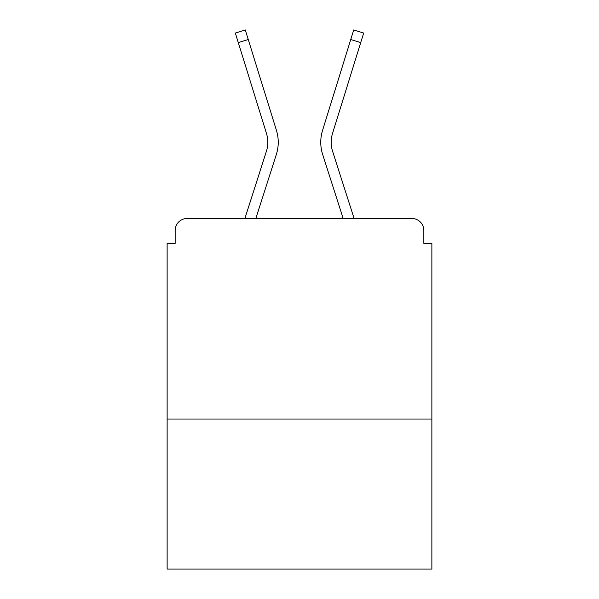<?xml version="1.0" encoding="UTF-8"?>
<svg xmlns="http://www.w3.org/2000/svg" width="599" height="599" viewBox="0 0 599 599"><rect width="100%" height="100%" fill="white"/><g stroke="black" fill="none" stroke-linecap="round" stroke-linejoin="round"><path stroke-width="0.9" d="M431.872 419.03L431.872 243.344L423.845 243.344L423.845 230.51A12.032 12.032 0 0 0 411.812 218.478L187.188 218.478A12.032 12.032 0 0 0 175.155 230.51L175.155 243.344L167.128 243.344L167.128 569.05L431.872 569.05L431.872 419.03L167.128 419.03M175.155 230.51L175.155 243.344M411.812 218.478L362.073 218.478M236.927 218.478L187.188 218.478M423.845 243.344L423.845 230.51M244.886 218.478L266.398 151.315A29.68 29.68 0 0 0 266.48 133.465L235.325 33.042L245.283 29.95L276.438 130.38A40.111 40.111 0 0 1 276.326 154.497L255.84 218.478M350.744 39.527L322.562 130.38L353.717 29.95L363.675 33.042L360.71 42.619L350.744 39.527L322.562 130.38A40.111 40.111 0 0 0 322.674 154.497L343.16 218.478M248.256 39.527L276.438 130.38L248.256 39.527L276.438 130.38L248.256 39.527L276.438 130.38L248.256 39.527L276.438 130.38L248.256 39.527L276.438 130.38L248.256 39.527L276.438 130.38L248.256 39.527L276.438 130.38L248.256 39.527L238.29 42.619M354.114 218.478L332.602 151.315A29.68 29.68 0 0 1 332.52 133.465L360.71 42.619M332.602 151.315A29.68 29.68 0 0 1 332.52 133.465A29.68 29.68 0 0 0 332.602 151.315A29.68 29.68 0 0 1 332.52 133.465A29.68 29.68 0 0 0 332.602 151.315A29.68 29.68 0 0 1 332.52 133.465A29.68 29.68 0 0 0 332.602 151.315A29.68 29.68 0 0 1 332.52 133.465A29.68 29.68 0 0 0 332.602 151.315A29.68 29.68 0 0 1 332.52 133.465A29.68 29.68 0 0 0 332.602 151.315A29.68 29.68 0 0 1 332.52 133.465A29.68 29.68 0 0 0 332.602 151.315A29.68 29.68 0 0 1 332.52 133.465M266.398 151.315A29.68 29.68 0 0 0 266.48 133.465A29.68 29.68 0 0 1 266.398 151.315A29.68 29.68 0 0 0 266.48 133.465A29.68 29.68 0 0 1 266.398 151.315A29.68 29.68 0 0 0 266.48 133.465A29.68 29.68 0 0 1 266.398 151.315A29.68 29.68 0 0 0 266.48 133.465"/></g></svg>
